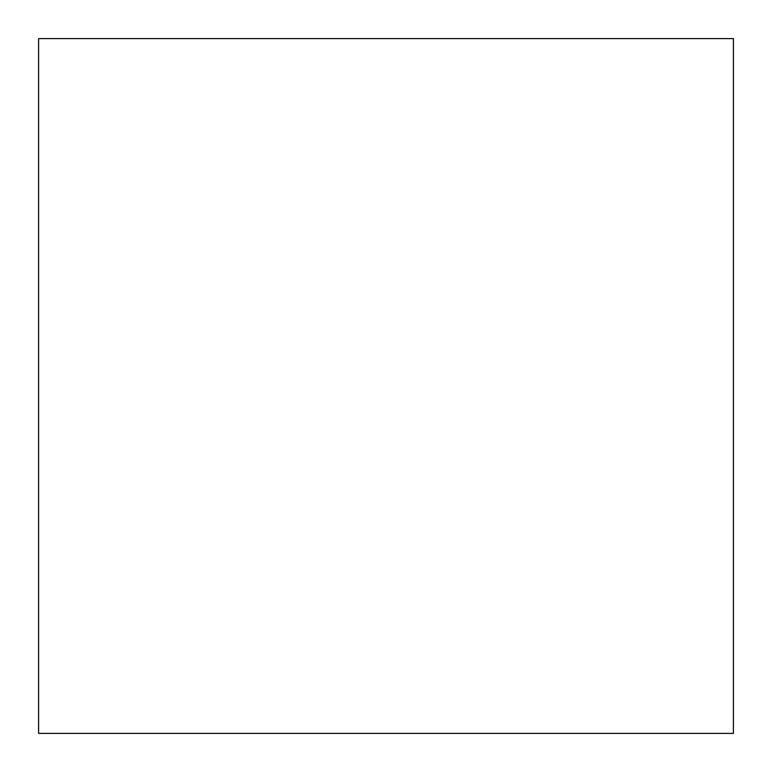 <?xml version="1.0" encoding="UTF-8"?>
<svg xmlns="http://www.w3.org/2000/svg" width="772" height="772" viewBox="0 0 772 772"><rect width="100%" height="100%" fill="white"/><g stroke="black" fill="none" stroke-linecap="round" stroke-linejoin="round"><path stroke-width="1.16" d="M733.4 38.6L733.4 733.4L733.4 38.6L733.4 733.4L733.4 38.6L38.6 38.6L38.6 733.4L38.6 38.6L733.4 38.6M733.4 733.4L38.6 733.4L733.4 733.4"/></g></svg>
